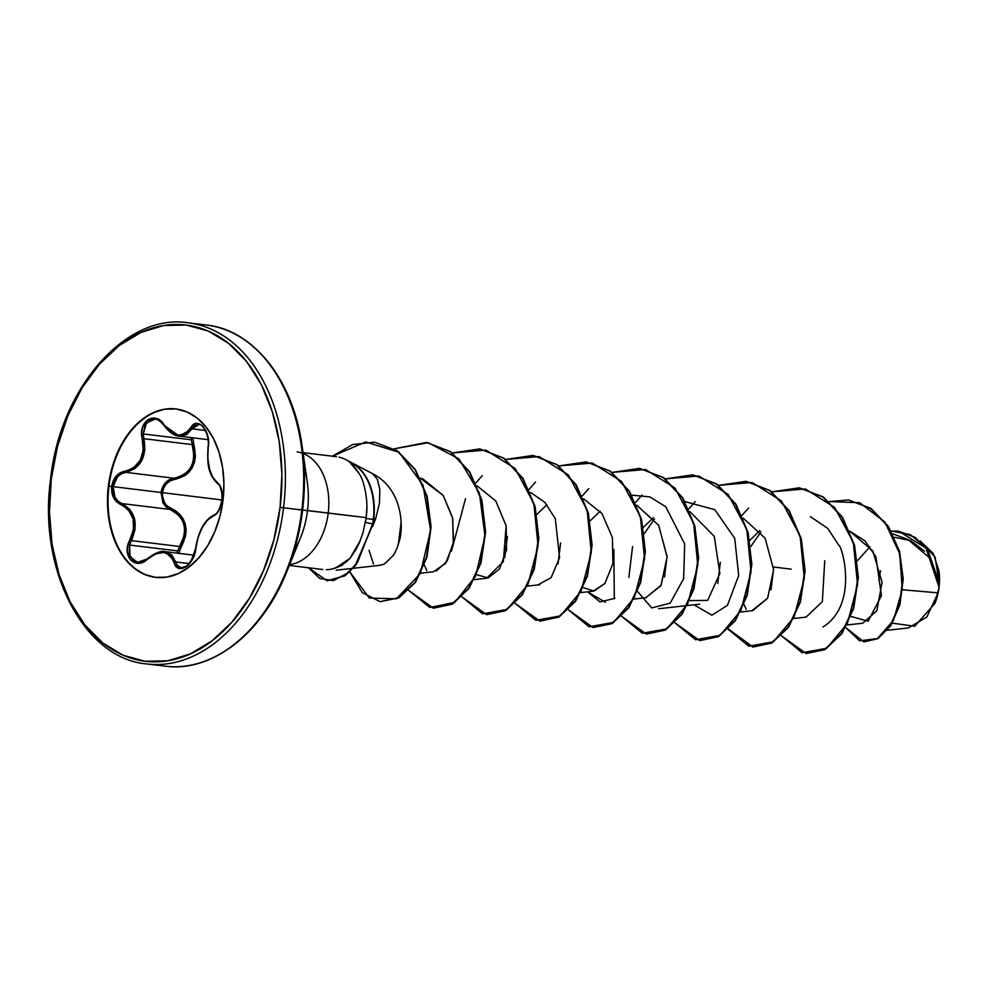 <?xml version="1.0" encoding="UTF-8"?>
<svg xmlns="http://www.w3.org/2000/svg" width="989" height="989" viewBox="0 0 989 989"><rect width="100%" height="100%" fill="white"/><g stroke="black" fill="none" stroke-linecap="round" stroke-linejoin="round"><path stroke-width="1.48" d="M166.14 506.974L161.046 492.485C162.579 484.338 166.906 479.591 174.002 478.243C190.531 474.226 196.613 463.013 192.249 444.593L143.937 438.72L143.232 433.948L191.384 439.808L192.249 444.593L143.937 438.72L144.814 450.23L141.662 460.849L134.825 468.662L125.69 472.359L174.002 478.243L169.391 479.714L165.423 482.817L161.046 492.485L162.938 502.919L166.053 506.887L170.157 509.446L121.845 503.574L117.889 501.003L114.922 497.047L113.166 486.662L161.046 492.485L113.166 486.662L117.382 477.007L121.227 473.879L125.69 472.359L174.002 478.243L179.108 477.032L183.867 474.695L187.947 471.296L191.112 466.895L193.139 461.739L193.943 456.127L192.249 444.593L193.77 444.11L192.855 437.818L193.77 444.11C198.084 463.359 191.705 475.128 174.62 479.43L184.844 475.66L189.072 472.074L192.373 467.463L194.512 462.073L195.414 456.201L193.77 444.11L192.249 444.593L191.384 439.808L143.232 433.948L145.074 425.06L150.625 419.719L155.05 419.138C156.991 418.78 159.946 420.832 163.927 425.307L160.428 420.807L156.114 418.483L151.7 418.162L147.682 419.806L144.481 423.144L142.391 427.817L141.637 433.355L143.281 450.082L140.327 460.231L133.762 467.661L129.534 469.936L120.114 472.853L115.96 476.377L113.043 481.247L111.695 486.452L108.382 486.044A84.831 57.745 96.9 0 1 175.943 408.952A84.831 57.745 96.9 0 1 222.995 500.273L222.068 500.15L222.253 494.389L219.682 485.117L212.783 477.477L209.458 468.823L207.789 458.092L208.456 441.44L207.591 435.494L205.65 430.252L202.906 426.296L199.667 423.997L196.279 423.527L193.115 424.961L185.388 433.738L178.49 435.148L170.887 431.946L164.1 424.825C155.36 410.027 137.236 421.895 142.354 439.104C145.309 456.51 139.511 467.191 124.985 471.147C117.679 472.705 113.253 477.811 111.695 486.452L111.806 492.262L113.525 497.591L116.665 501.843L124.973 506.85L128.521 510.089L133.082 518.891L133.503 529.449L127.828 545.483L127.284 551.256L128.36 556.387L130.845 560.306L134.405 562.642L138.683 563.211L143.244 561.95L155.928 553.741L164.087 552.48L170.454 555.546L175.894 566.091L178.786 568.242L182.335 568.465L186.093 566.796L192.595 558.946L194.746 553.58L198.072 537.46L202.263 527.483L207.579 519.905L216.195 514.095L218.928 510.386L222.068 500.15C222.772 491.409 221.177 485.55 217.296 482.607A1.224 1.038 122.4 0 0 218.037 483.819A1.224 1.038 -57.6 0 1 217.296 482.607C209.878 475.932 206.849 464.162 208.197 447.275L208.197 447.275C211.522 431.142 196.836 415.157 190.543 428.101C183.237 438.461 174.41 437.373 164.1 424.825L163.927 425.307C169.193 432.28 174.311 435.889 179.269 436.161L171.295 432.823M137.928 562.37L133.292 560.689L129.213 554.149L129.559 545.063L177.723 550.922L177.155 553.148L177.723 550.922L129.559 545.063L131.389 540.624L179.701 546.509L177.723 550.922L184.127 535.766L184.708 530.153L184.003 524.652L182.001 519.608L178.873 515.306L170.157 509.446L121.845 503.574L129.794 509.372L134.529 518.607L135.023 529.671L131.389 540.624L179.701 546.509L181.061 547.337L185.561 536.05L186.117 530.166L185.363 524.417L183.286 519.138L180.06 514.614L175.881 511.004L167.166 506.047L164.236 502.35L162.579 497.714L162.431 492.633L163.815 487.762L166.548 483.658L170.293 480.802L174.62 479.43C167.932 480.679 163.877 485.08 162.431 492.633L221.956 499.977L162.431 492.633C161.986 500.31 164.854 505.577 171.048 508.445C186.562 516.827 189.9 529.795 181.061 547.337L178.638 553.333L181.061 547.337L179.701 546.509C188.38 529.77 185.203 517.42 170.157 509.446L171.048 508.445L170.083 509.422M176.227 408.989A84.831 57.745 -83.1 0 0 108.963 486.118A84.831 57.745 96.9 0 1 176.227 408.989M934.964 603.265A43.998 29.954 -83.1 0 0 939.08 587.33L934.914 603.377L914.714 626.26L892.387 623.144M366.857 507.233L366.165 517.643C367.648 507.122 366.907 496.255 363.915 485.055C361.986 476.846 357.301 469.268 349.834 462.308L349.834 462.308A54.766 37.285 96.9 0 1 373.273 519.398L373.718 519.46A54.766 37.285 -83.1 0 0 349.995 462.246A54.766 37.285 96.9 0 1 373.718 519.46L373.273 519.398A54.766 37.285 -83.1 0 0 349.834 462.308L359.032 473.372M366.165 517.643L366.054 518.508L373.273 519.398L366.054 518.508L366.165 517.643L280.085 507.357A169.354 115.28 96.9 0 1 145.049 661.258A169.354 115.28 96.9 0 1 51.28 478.96L50.624 478.886L51.28 478.96A169.354 115.28 96.9 0 1 186.328 325.072A169.354 115.28 96.9 0 1 280.085 507.357L283.534 507.777A171.814 116.949 96.9 0 1 146.681 663.928A171.814 116.949 -83.1 0 0 283.534 507.777L301.83 510.003A171.814 116.949 96.9 0 1 164.978 666.153A171.814 116.949 -83.1 0 0 301.83 510.003L302.609 510.101A171.085 116.467 96.9 0 1 278.243 590.186A171.085 116.467 -83.1 0 0 302.609 510.101L307.517 510.547A75.98 51.725 -83.1 0 0 305.564 473.138A75.98 51.725 -83.1 0 1 307.517 510.547L328.224 513.031A56.806 38.67 96.9 0 1 290.123 564.558A56.806 38.67 96.9 0 0 328.224 513.031L366.165 517.643M211.881 658.179A171.085 116.467 -83.1 0 0 278.243 590.186M296.7 546.113A75.98 51.725 -83.1 0 0 307.517 510.547A75.98 51.725 -83.1 0 1 296.7 546.113M297.145 451.924A56.806 38.67 96.9 0 1 328.224 513.031A56.806 38.67 96.9 0 0 297.145 451.924M372.519 526.655L375.659 518.792L373.83 518.57L375.659 518.792L379.43 503.277L379.85 489.58L377.341 479.282L372.717 473.731L345.829 459.65M326.382 569.689A56.806 38.67 -83.1 0 0 350.032 558.328L360.243 540.575M327.334 580.815L344.926 575.808L355.78 565.275L373.026 524.009L355.348 565.214L344.481 575.759L327.112 580.79L308.469 567.76L319.917 578.565L333.429 580.592L348.252 572.804L357.697 561.999L372.581 523.96L365.436 522.365L366.054 518.508L363.025 532.552L359.502 542.368L355.867 549.723L350.032 558.328A56.806 38.67 96.9 0 1 330.573 569.293M887.417 630.277L908.359 627.941L926.804 617.062L938.116 592.856L902.685 589.803L938.116 592.856L939.093 587.058L929.475 557.709L907.914 539.45L892.746 533.85M847.091 624.961L862.717 623.218L876.823 610.806L882.077 582.323L872.805 550.96L849.786 531.167L864.93 540.859L875.933 556.856L881.422 595.687L868.119 621.24L850.923 616.456M793.833 618.484L806.06 617.124L822.341 601.633L824.752 560.714M759.886 530.611L749.847 540.303L759.886 530.611M751.887 610.707L767.649 598.147L773.608 569.602L765.09 538.14L743.295 518.224L765.103 538.164L773.621 569.676L767.625 598.209L752.753 610.646M653.395 517.655L643.357 527.347L653.395 517.655M632.577 546.472L628.868 577.341M645.817 597.739L661.159 585.191L667.118 556.646L658.6 525.184L636.805 505.268L658.711 525.406L667.13 557.153L660.887 585.698L645.817 597.739M580.852 592.572L593.079 591.212L604.872 583.498L612.908 563.619L612.426 537.695L602.066 513.625L583.559 498.79L602.054 513.637L612.426 537.695L612.908 563.619L604.872 583.498L593.956 591.076L583.213 587.639M546.905 504.699L536.866 514.404L546.905 504.699M530.586 492.423L544.902 502.424L555.286 518.681L559.576 557.598L551.12 577.65L538.127 584.796M474.361 579.616L486.588 578.256L503.339 561.628L506.145 525.789L495.786 500.978L477.057 485.834M420.955 573.163L433.33 571.778L445.643 563.371L453.271 543.616L452.752 518.57L443.196 495.427L423.045 479.059L420.238 478.021M353.283 568.292L380.085 565.3L384.523 563.965L393.523 555.225L395.39 551.911M396.972 548.45L400.174 537.175M605.416 602.252L587.515 591.83L600.088 601.93L614.886 598.333M685.068 501.633L714.8 509.669L734.74 538.35L738.696 575.511L727.434 605.342L711.907 615.207L694.006 604.786M746.201 609.409L744.049 604.477M750.824 546.472L760.974 531.971M810.399 516.654L827.645 528.324L838.82 545.273C841.923 545.396 859.095 604.143 823.033 626.977M939.365 584.017L935.075 557.054L920.091 540.921L933.245 553.432L938.92 570.665L939.365 584.017M880.556 570.764L878.764 579.838L880.556 570.777M924.628 551.219L910.721 540.612L894.402 537.262M870.011 546.769L857.475 560.639M791.188 569.182L773.991 567.031M829.165 501.559L859.701 502.733L884.883 522.056L899.755 553.84L902.252 589.58L893.512 620.239L877.466 638.56L859.639 640.823L845.682 627.57L863.681 641.774L877.515 638.535L890.285 625.74L899.421 604.897L902.796 578.812L899.088 551.293L888.048 526.507L870.567 508.395L848.562 500.001L829.165 501.559M939.093 587.058L939.402 583.349L927.422 548.969L898.816 531.204L927.497 549.068L939.402 583.349L939.105 586.885L928.115 550.527L915.109 537.386L898.593 531.167L891.213 531.019L910.288 534.629L925.803 547.362L939.056 587.33A43.998 29.954 -83.1 0 0 939.018 571.444M848.785 500.026L871 508.445L888.493 526.556L899.533 551.343L903.241 578.874L899.866 604.947L890.73 625.79L877.96 638.585L864.126 641.836L877.775 638.696L890.619 625.963L899.829 605.107L903.241 578.961L899.533 551.355L888.456 526.494L870.876 508.358L848.785 500.026M350.057 462.333A56.806 38.67 -83.1 0 0 338.955 457.128M332.539 568.885L341.526 565.597L350.032 558.328L335.246 568.23M298.196 425.876A171.085 116.467 96.9 0 1 302.609 510.101A171.085 116.467 -83.1 0 0 298.196 425.876A171.085 116.467 -83.1 0 0 250.106 344.024M206.553 325.06A171.814 116.949 96.9 0 1 301.83 510.003A171.814 116.949 -83.1 0 0 206.553 325.06M188.256 322.834A171.814 116.949 96.9 0 1 283.534 507.777A171.814 116.949 -83.1 0 0 188.256 322.834M51.28 478.96L57.498 446.447L67.882 415.714L82.025 387.972L99.382 364.261L119.286 345.507L140.97 332.428L163.605 325.529L186.328 325.072L208.246 331.068L228.533 343.294L246.409 361.282L261.17 384.338L272.272 411.572L279.281 441.947L281.914 474.287L280.085 507.357L273.866 539.87L263.482 570.604L249.339 598.345L231.982 622.056L212.079 640.81L190.395 653.89L167.759 660.788L145.049 661.258L123.118 655.25L102.831 643.023L84.967 625.036L70.194 601.98L59.093 574.745L52.083 544.37L49.45 512.03L51.28 478.96M222.995 500.273L223.91 483.708L222.587 467.513L219.076 452.294L213.513 438.646L206.12 427.1L197.17 418.087L187.008 411.968L176.017 408.964L164.644 409.199L153.307 412.648L142.441 419.2L132.477 428.596L123.773 440.476L116.69 454.371L111.497 469.763L108.382 486.044L107.467 502.61L108.778 518.817L112.289 534.023L117.852 547.671L125.244 559.218L134.207 568.23L144.369 574.349L155.347 577.353L166.721 577.131L178.057 573.669L188.924 567.117L198.9 557.722L207.591 545.854L214.675 531.946L219.867 516.555L222.995 500.273A84.831 57.745 96.9 0 1 155.421 577.366A84.831 57.745 96.9 0 1 108.382 486.044L111.695 486.452C111.102 495.229 114.155 501.275 120.856 504.575C133.972 511.931 137.001 523.7 129.955 539.87C120.843 555.299 135.542 571.259 147.621 559.02L147.621 559.02C160.663 549.328 169.49 550.416 174.089 562.296A1.224 0.791 -14.9 0 1 175.683 561.95L189.196 563.594L175.683 561.95L165.027 551.677L171.765 554.878L175.683 561.95A1.224 0.791 165.1 0 0 174.089 562.296C177.031 576.402 195.142 564.546 195.847 548.042L195.785 548.536M372.717 473.731C404.007 489.876 402.943 529.078 399.63 539.907L397.034 548.265L393.523 555.225L384.449 563.99M420.313 478.182L443.196 495.427L452.542 517.581L453.592 541.478L447.213 560.986L436.248 571.086M506.145 525.789L506.553 549.872L499.519 568.935L488.146 577.972L476.71 574.683M590.112 520.869L600.15 511.177M690.05 511.746L714.256 536.372L719.868 573.509L707.679 600.372L689.704 600.595M773.583 568.836L771 589.976L773.583 568.836M781.421 635.754L802.091 652.703L826.643 648.277L847.35 623.503L857.55 584.833L853.334 542.417L834.654 507.394L805.293 488.949L771.914 491.83L799.186 487.824L822.922 496.973L842.035 517.173L854.15 545.372L857.908 577.378L853.247 608.346L841.379 633.64L824.641 649.476L806.06 653.482L781.421 635.754M748.5 508.049L742.034 515.343M720.338 562.37L717.754 583.498M728.176 629.276L748.846 646.225L773.386 641.799L794.105 617.025L804.304 578.355L800.089 535.939L781.409 500.916L752.048 482.471L718.669 485.352L745.953 481.346L769.677 490.507L788.802 510.695L800.905 538.906L804.663 570.9L800.002 601.881L788.134 627.174L771.383 642.998L752.802 647.004L728.176 629.276M695.242 501.571L688.789 508.865M667.093 555.88L664.509 577.02M674.918 622.798L695.601 639.747L720.14 635.321L740.86 610.547L751.059 571.877L746.843 529.461L728.164 494.438L698.803 475.993L665.412 478.874L692.696 474.856L716.419 484.017L735.544 504.217L747.659 532.428L751.417 564.422L746.757 595.39L734.889 620.684L718.138 636.52L699.557 640.526L674.918 622.798M642.009 495.093L635.544 502.387M613.848 549.402L614.305 598.741M621.673 616.32L642.356 633.269L666.895 628.843L687.615 604.069L697.814 565.399L693.598 522.983L674.906 487.96L645.557 469.515L612.166 472.396L639.45 468.39L663.186 477.551L682.311 497.739L694.414 525.95L698.16 557.944L693.499 588.912L681.644 614.206L664.892 630.042L646.312 634.048L621.673 616.32M588.764 488.615L582.286 495.909M560.602 542.924L558.006 564.064L560.602 542.924M568.428 609.842L589.098 626.791L613.65 622.365L634.369 597.591L644.568 558.921L640.353 516.505L621.661 481.482L592.312 463.037L558.921 465.918L586.205 461.9L609.929 471.061L629.053 491.261L641.169 519.472L644.915 551.466L640.254 582.447L628.398 607.741L611.647 623.564L593.066 627.57L568.428 609.842M535.519 482.138L529.041 489.431M507.357 536.446L504.761 557.586M515.182 603.364L535.853 620.313L560.404 615.887L581.124 591.113L591.311 552.443L587.095 510.027L568.415 475.004L539.067 456.559L505.676 459.44L532.96 455.435L556.683 464.583L575.808 484.783L587.911 512.994L591.669 544.988L587.009 575.957L575.153 601.25L558.402 617.087L539.821 621.092L515.182 603.364M482.261 475.66L475.796 482.953M465.51 498.666L451.516 551.108M461.937 596.886L482.607 613.835L507.159 609.409L527.879 584.635L538.065 545.965L533.85 503.549L515.17 468.526L485.822 450.082L452.43 452.962L479.714 448.944L503.45 458.117L522.563 478.305L534.678 506.516L538.424 538.511L533.763 569.491L521.895 594.785L505.144 610.609L486.563 614.614L461.937 596.886M401.101 522.415L398.258 544.902M408.692 590.408L429.819 607.481L454.829 602.326L475.548 576.228L485.03 536.236L479.418 493.227L458.995 458.958L428.175 442.713L394.215 448.833L426.457 442.466L450.193 451.627L469.318 471.815L481.42 500.026L485.179 532.02L480.518 563.001L468.662 588.294L451.911 604.118L433.33 608.136L408.692 590.408M349.785 571.877L369.404 598.061L396.441 598.79L420.313 573.509L430.598 530.401L423.032 485.166L399.148 452.369L365.72 441.947L332.353 456.213L352.714 444.531L374.584 442.207L396.737 450.65L414.886 469.454L426.692 496.095L430.672 526.816L426.519 557.116L415.083 582.286L398.456 597.764L380.073 601.658L362.37 592.695L349.785 571.877M806.282 653.519L825.073 649.526L841.824 633.702L853.692 608.396L858.353 577.428L854.595 545.433L842.48 517.222L823.367 497.034L799.409 487.849L823.231 496.935L842.43 517.136L854.583 545.396L858.353 577.477L853.655 608.519L841.726 633.838L824.913 649.625L806.282 653.519M728.423 629.016L753.025 647.029L771.828 643.048L788.579 627.224L800.435 601.93L805.108 570.962L801.35 538.968L789.247 510.757L770.122 490.556L746.398 481.396L718.867 485.512M692.918 474.893L716.728 483.98L735.94 504.18L748.092 532.441L751.85 564.521L747.165 595.563L735.235 620.882L718.41 636.669L700.002 640.588L718.583 636.57L735.334 620.746L747.19 595.452L751.85 564.472L748.104 532.478L735.989 504.266L716.864 484.078L693.141 474.918L665.622 479.035M646.534 634.073L665.337 630.092L682.089 614.268L693.944 588.974L698.605 557.994L694.859 526L682.744 497.788L663.631 477.6L639.673 468.415M593.066 627.57L612.092 623.614L628.843 607.79L640.699 582.496L645.36 551.516L641.614 519.522L629.499 491.31L610.374 471.123L586.205 461.9M540.043 621.117L558.847 617.136L575.598 601.3L587.454 576.006L592.114 545.038L588.356 513.044L576.253 484.833L557.128 464.645L533.182 455.459M486.786 614.639L505.589 610.658L522.34 594.834L534.208 569.54L538.869 538.572L535.111 506.578L523.008 478.367L503.896 458.167L479.937 448.981M433.553 608.161L452.356 604.18L469.107 588.344L480.963 563.05L485.624 532.082L481.866 500.088L469.763 471.877L450.638 451.689L426.679 442.503M380.295 601.683L398.901 597.813L415.528 582.348L426.964 557.166L431.105 526.865L427.124 496.144L415.331 469.503L397.182 450.7L374.584 442.207M654.483 519.015L644.334 533.528M637.559 591.509L651.726 607.938L670.196 603.129L683.646 578.713L684.685 543.962L665.758 506.739L649.785 496.898L631.823 495.143M424.392 565.102L426.716 570.529M369.058 550.354L373.471 564.051M746.176 481.371L769.961 490.445L789.148 510.596L801.313 538.807L805.108 570.838L800.46 601.856L788.604 627.199L771.828 643.048L752.802 647.004M365.436 522.365L372.581 523.96A54.766 37.285 -83.1 0 0 373.273 519.398A54.766 37.285 96.9 0 1 372.581 523.96L373.026 524.009A54.766 37.285 -83.1 0 0 373.718 519.46A54.766 37.285 96.9 0 1 373.026 524.009M934.766 603.76L939.08 587.33L938.87 570.332M155.73 577.403A84.831 57.745 96.9 0 1 108.963 486.118A84.831 57.745 -83.1 0 0 147.584 575.462M220.485 499.952L222.068 500.15C220.646 508.828 217.679 514.119 213.204 516.035A1.224 1.051 -108.3 0 1 213.859 515.084A1.224 1.051 71.7 0 0 213.204 516.035C204.402 520.696 198.616 531.365 195.847 548.042L195.612 548.277C196.675 549.476 189.023 568.786 195.612 548.277C198.554 530.821 204.636 519.757 213.871 515.071C217.357 513.909 220.04 508.915 221.932 500.125C222.142 490.804 220.745 485.327 217.716 483.695C206.738 473.15 207.443 460.849 208.024 446.991L208.271 446.781M198.801 424.565L192.002 428.818A1.224 0.791 -151 0 1 190.543 428.101A1.224 0.791 29 0 0 192.002 428.818L186.513 434.703L179.244 436.161L192.002 428.818L205.465 430.462L192.002 428.818L194.351 425.888L198.974 424.602M177.093 565.201L181.172 567.748L177.229 565.387L175.683 561.95M152.108 555.274L156.534 552.987L165.052 551.677C161.64 550.403 155.829 552.678 147.571 558.501C142.527 561.913 139.177 563.198 137.483 562.333L130.054 556.609L129.559 545.063L131.389 540.624L129.955 539.87L131.389 540.624C138.608 523.663 135.419 511.313 121.845 503.574A1.224 0.655 112.5 0 0 120.856 504.575A1.224 0.655 -67.5 0 1 121.845 503.574C115.515 500.471 112.622 494.834 113.166 486.662C114.625 478.589 118.791 473.818 125.69 472.359A1.224 0.655 -98.3 0 1 124.985 471.147A1.224 0.655 81.7 0 0 125.69 472.359C140.772 468.143 146.854 456.93 143.937 438.72L142.354 439.104L143.937 438.72L143.232 433.948L146.483 422.884L155.05 419.138M191.359 437.633L191.384 439.808L191.359 437.633M174.002 478.243L174.62 479.43L174.002 478.243M147.534 558.797L137.632 562.345M164.236 425.381L179.269 436.161L208.135 439.672M300.508 537.843L286.822 571.568C262.159 634.172 211.04 672.817 165.015 666.153L146.718 663.928C83.83 658.773 37.755 569.701 50.624 478.886C60.094 387.836 126.06 312.784 188.219 322.822L206.516 325.047C252.801 329.621 293.152 379.393 302.09 446.088L307.295 482.113M289.32 565.436L322.76 569.503M752.814 610.646L740.588 612.006M699.569 604.168L687.343 605.528M686.848 605.589L658.674 608.73M646.324 597.69L634.097 599.05M539.833 584.734L527.607 586.094M352.727 568.354L336.173 570.196M336.483 456.708L303.042 452.641M194.017 555.2L165.027 551.677M181.172 567.748L186.117 566.326C188.528 566.92 191.693 560.899 195.612 548.277M198.702 424.553C200.544 422.13 210.249 433.639 208.024 446.991"/></g></svg>
